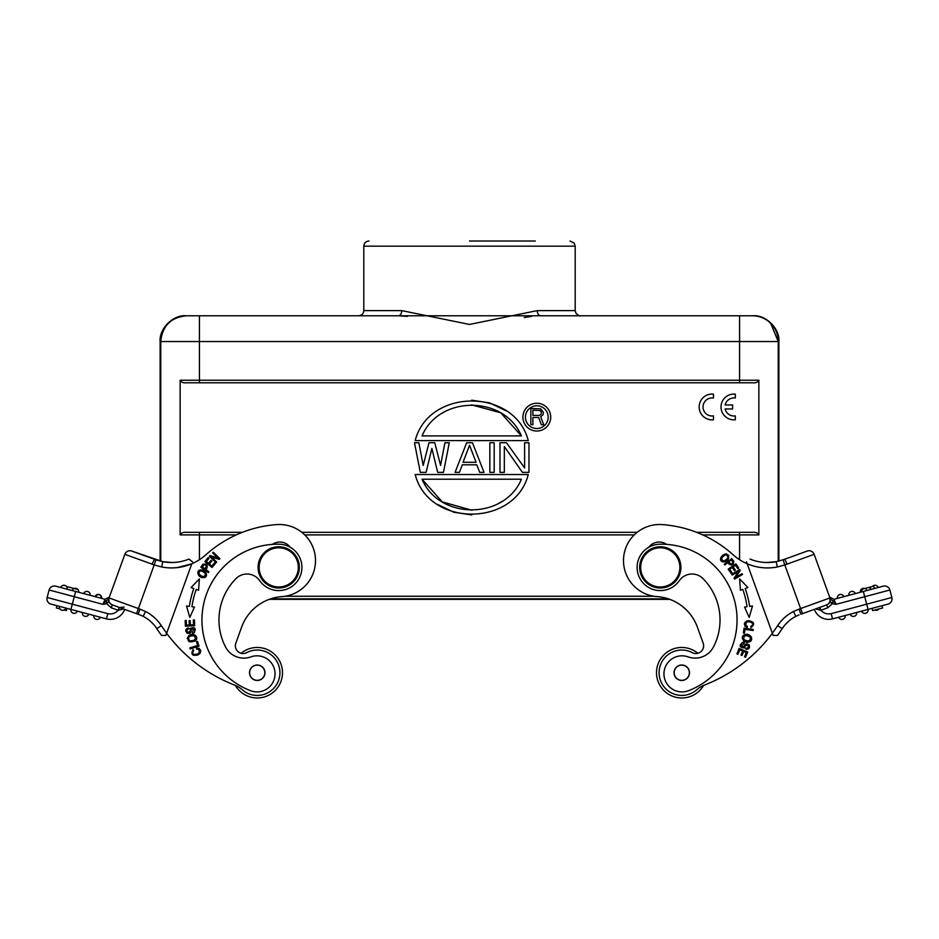 <?xml version="1.0" encoding="UTF-8"?>
<svg xmlns="http://www.w3.org/2000/svg" width="939" height="939" viewBox="0 0 939 939"><rect width="100%" height="100%" fill="white"/><g stroke="black" fill="none" stroke-linecap="round" stroke-linejoin="round"><path stroke-width="1.41" d="M697.888 653.274A25.271 25.271 0 0 0 656.502 672.735A25.271 25.271 0 0 0 703.604 685.435M109.241 602.087A5.411 5.411 0 0 0 111.553 604.552A5.153 5.153 0 0 1 111.553 604.552A5.411 5.411 0 0 1 109.053 597.943L108.971 598.178M108.584 599.235L105.837 600.983L106.6 603.683L108.771 601.476L108.584 599.235L124.852 554.315L108.584 599.235L108.901 602.251M106.307 600.596L102.903 604.329L105.062 599.293L109.382 597.04L109.053 597.943L109.37 597.063M109.382 597.04L105.062 599.293L109.382 597.04L105.062 599.293L75.672 591.476L74.287 596.711L102.903 604.329L106.6 603.683L111.248 607.791L112.293 604.88L139.923 614.904L138.103 614.223L139.946 609.129L145.545 611.5L143.174 616.371A35.835 35.835 0 0 1 156.813 628.637A160.1 160.1 0 0 0 161.508 635.421L165.863 635.421L191.814 563.752C182.096 567.849 172.037 568.928 161.672 566.98L162.764 561.686A46.152 46.152 0 0 0 188.939 559.092L192.53 561.804M124.852 554.315L154.196 564.914L155.909 559.785L131.789 551.064A5.411 5.411 0 0 0 124.852 554.315A5.411 5.411 0 0 1 131.789 551.064L162.764 561.663M71 609.434L50.976 604.106A5.411 5.411 0 0 1 47.138 597.474L49.121 590.009A5.411 5.411 0 0 1 55.741 586.171A5.411 5.411 0 0 0 49.121 590.009A5.411 5.411 0 0 1 55.741 586.171L75.672 591.476M63.899 585.255A3.357 3.357 0 0 1 67.256 588.6A3.357 3.357 0 0 0 60.742 587.497A3.357 3.357 14.9 0 1 65.037 585.455A3.357 3.357 0 0 1 67.197 589.211L62.667 588.014M84.146 593.73L86.881 594.457M90.027 595.291L90.121 595.314A3.357 3.357 0 0 0 90.179 594.704A3.357 3.357 0 0 1 90.121 595.314A3.357 3.357 0 0 0 87.386 591.406A3.357 3.357 0 0 0 83.665 593.601L83.677 593.601A3.357 3.357 0 0 1 90.179 594.704A3.357 3.357 0 0 0 83.665 593.589A3.357 3.357 0 0 1 90.179 594.704M85.907 594.199L86.893 594.457M95.332 596.711L97.503 597.286M96.917 597.134L95.156 596.664C98.29 593.378 100.45 593.941 101.576 598.366L100.637 598.12M99.851 597.908L101.482 598.343M106.94 603.671L106.318 600.596M119.1 607.345L118.349 610.315L111.248 607.791M109.041 597.967L108.76 598.753L109.041 597.967C108.314 601.113 109.405 603.413 112.293 604.88C109.405 603.413 108.314 601.113 109.053 597.943L138.385 608.566L154.196 564.914L161.672 566.98M154.501 559.292L139.054 553.705L154.501 559.292L151.954 564.128M77.209 589.316L66.481 586.464M101.576 598.366A3.357 3.357 0 0 0 99.147 594.516A3.357 3.357 0 0 0 95.121 596.652L95.144 596.652C98.29 593.401 100.438 593.976 101.576 598.366L101.576 598.366M75.366 588.307A3.357 3.357 0 0 0 72.197 590.549A3.357 3.357 14.9 0 1 76.505 588.507A3.357 3.357 0 0 1 78.653 592.263A3.357 3.357 0 0 0 75.366 588.307A3.357 3.357 0 0 1 78.712 591.652M142.599 616.078L138.843 614.493M119.276 607.404L118.349 610.315L123.502 608.93M166.637 633.262L165.863 635.421L166.637 633.262L165.863 635.421L161.508 635.421A160.1 160.1 0 0 1 156.813 628.637A35.835 35.835 0 0 0 150.721 621.548A35.835 35.835 0 0 1 156.813 628.637A160.1 160.1 0 0 0 161.508 635.421L162.834 635.421L161.508 635.421A160.1 160.1 0 0 1 156.813 628.637A160.1 160.1 0 0 0 161.508 635.421A160.1 160.1 0 0 1 156.813 628.637L161.344 625.679L166.637 633.262A154.689 154.689 0 0 0 234.586 685.106A25.776 25.776 0 0 1 242.25 689.766A22.689 22.689 0 0 0 275.89 659.812A22.689 22.689 0 0 0 246.687 652.64A7.735 7.735 0 0 1 235.818 643.168L241.64 627.088A46.41 46.41 0 0 1 281.97 596.605A36.093 36.093 0 0 0 315.41 558.036A36.093 36.093 0 0 0 276.841 524.596A118.596 118.596 0 0 0 205.97 554.714A51.563 51.563 0 0 1 191.814 563.752M156.555 559.996L154.196 559.139M49.121 590.009L74.287 596.711L72.291 604.176L107.832 613.648C111.929 614.482 115.344 613.355 118.068 610.256M119.57 607.51L124.171 607.087M154.383 617.557A41.246 41.246 0 0 1 161.344 625.679C157.318 619.576 152.048 614.845 145.545 611.5L148.209 612.979M150.486 614.47L154.172 617.369M154.325 617.51L155.275 618.378M47.138 597.474L72.291 604.176L70.906 609.411A3.357 3.357 0 0 0 73.641 613.331A3.357 3.357 0 0 0 77.374 611.136A3.357 3.357 0 0 1 70.859 610.021A3.357 3.357 0 0 0 77.374 611.136A3.357 3.357 0 0 1 70.859 610.021A3.357 3.357 0 0 1 70.906 609.411L106.447 618.871A15.212 15.212 0 0 0 124.664 609.352M172.213 562.508A46.152 46.152 0 0 0 188.939 559.092A46.152 46.152 0 0 1 172.213 562.508L162.635 561.663M153.409 564.656L152.681 564.398M75.566 610.655L77.374 611.136M93.912 615.538L93.83 615.514A3.357 3.357 -165.1 0 0 95.989 619.282A3.357 3.357 0 0 0 100.285 617.24L98.478 616.759M82.456 612.486L82.374 612.463A3.357 3.357 0 0 0 82.315 613.073A3.357 3.357 0 0 1 82.374 612.463A3.357 3.357 0 0 0 84.522 616.23A3.357 3.357 14.9 0 0 88.829 614.188L87.022 613.707M64.098 607.603L65.906 608.085L64.098 607.603M56.95 605.702L56.352 607.944L60.014 608.918M64.157 610.01L66.317 610.596L66.915 608.355L66.317 610.596M59.392 606.97A3.357 3.357 0 0 1 59.45 606.359A3.357 3.357 0 0 0 62.185 610.28A3.357 3.357 0 0 0 65.906 608.085A3.357 3.357 0 0 1 59.392 606.97M88.829 614.188A3.357 3.357 0 0 1 82.315 613.073A3.357 3.357 0 0 0 88.829 614.188M842.083 597.134L843.879 596.652A3.357 3.357 0 0 0 837.365 597.756M842.529 597.004L841.285 597.345M837.717 598.296L837.424 598.366A3.357 3.357 0 0 1 840.722 594.41A3.357 3.357 0 0 1 843.879 596.652L852.107 594.457M872.085 608.355L872.683 610.596L882.648 607.944L882.05 605.702L873.657 607.932M863.434 610.655L864.854 610.28M867.46 609.587L868.094 609.411A3.357 3.357 0 0 1 865.359 613.331A3.357 3.357 0 0 1 861.626 611.136L862.072 611.019M851.978 613.707L861.626 611.136M844.525 615.691L841.943 616.371M832.4 603.683L830.229 601.476L829.618 597.04L833.938 599.293L829.618 597.04L833.938 599.293L836.097 604.329L832.377 603.683L827.752 607.791L820.932 610.256L815.498 608.93L820.932 610.256C823.656 613.343 827.059 614.482 831.168 613.648L832.553 618.871A15.212 15.212 0 0 1 814.336 609.352A15.212 15.212 0 0 0 832.553 618.871L839.161 617.111M845.229 616.125A3.357 3.357 165.1 0 1 843.011 619.282A3.357 3.357 165.1 0 0 845.17 615.514A3.357 3.357 0 0 1 842.436 619.435A3.357 3.357 0 0 1 838.715 617.24A3.357 3.357 0 0 0 843.011 619.282A3.357 3.357 0 0 1 838.715 617.24M855.992 612.639L853.398 613.32M840.522 616.747L850.171 614.188A3.357 3.357 0 0 0 856.685 613.073A3.357 3.357 0 0 0 856.626 612.463M850.171 614.188A3.357 3.357 -14.9 0 0 854.478 616.23A3.357 3.357 -14.9 0 1 850.171 614.188L850.617 614.071M874.843 610.01A3.357 3.357 165.1 0 0 877.39 610.127A3.357 3.357 165.1 0 1 874.843 610.01A3.357 3.357 0 0 0 878.986 608.918A3.357 3.357 0 0 1 877.39 610.127A3.357 3.357 0 0 0 878.986 608.918M874.89 607.603L873.094 608.085M832.553 618.871L888.024 604.106A5.411 5.411 0 0 0 892.05 598.871A5.411 5.411 0 0 1 888.024 604.106M782.433 559.996L783.091 559.785L784.804 564.914L786.659 564.269M832.682 600.608L830.416 599.235L829.618 597.04L833.938 599.293L883.259 586.171A5.411 5.411 0 0 1 889.879 590.009L891.862 597.474A5.411 5.411 0 0 1 892.05 598.871A5.411 5.411 0 0 0 891.862 597.474A5.411 5.411 0 0 1 892.05 598.871M773.137 635.421L772.363 633.262L773.137 635.421L772.363 633.262L773.137 635.421L777.492 635.421A160.1 160.1 0 0 0 782.187 628.637A35.835 35.835 0 0 1 788.279 621.548A35.835 35.835 0 0 0 782.187 628.637A35.835 35.835 0 0 1 795.861 616.348L793.455 611.5L799.054 609.129L800.897 614.223L826.707 604.88C829.595 603.413 830.686 601.113 829.947 597.943A5.411 5.411 0 0 1 827.447 604.552A5.153 5.153 0 0 1 827.435 604.54M746.47 561.804L747.092 563.517M777.703 625.609A41.246 41.246 0 0 1 784.347 617.803A41.246 41.246 0 0 0 777.703 625.609M784.64 617.533A41.246 41.246 0 0 1 793.185 611.641A41.246 41.246 0 0 0 784.64 617.533M796.401 616.078L795.826 616.371A35.835 35.835 0 0 0 788.279 621.548L785.591 624.224A35.835 35.835 0 0 0 784.417 625.585L782.187 628.637A35.835 35.835 0 0 1 795.861 616.348L795.896 616.324M889.879 590.009L891.862 597.474L866.709 604.176L864.713 596.711L889.879 590.009M864.807 588.518A3.357 3.357 -14.9 0 0 862.495 588.507A3.357 3.357 -14.9 0 1 864.807 588.518A3.357 3.357 0 0 0 860.347 592.263L855.335 593.601A3.357 3.357 0 0 0 848.821 594.704A3.357 3.357 0 0 0 848.879 595.314A3.357 3.357 0 0 1 848.821 594.704M849.513 595.15L853.539 594.082M837.424 598.366L838.363 598.12M883.259 586.171L874.409 588.518L873.751 586.136L870.148 587.098L870.782 589.492L878.258 587.497A3.357 3.357 0 0 0 872.519 586.464A3.357 3.357 0 0 1 873.963 585.455A3.357 3.357 0 0 0 872.519 586.464A3.357 3.357 0 0 1 873.963 585.455A3.357 3.357 -14.9 0 1 878.258 587.497L874.409 588.518L873.751 586.136M866.779 590.549L865.688 588.284L866.779 590.549L870.359 589.598L869.725 587.204L866.134 588.166L870.148 587.098M865.688 588.284L861.579 589.375L862.213 591.77L860.347 592.263A3.357 3.357 0 0 1 860.288 591.652A3.357 3.357 0 0 0 860.347 592.263M819.43 607.51L820.393 609.634M762.268 567.661A51.563 51.563 0 0 0 777.328 566.98L776.177 561.698L783.091 559.773L776.177 561.698A46.152 46.152 0 0 1 750.061 559.092A46.152 46.152 0 0 0 776.177 561.698M795.849 616.301L799.077 614.904M862.495 588.507A3.357 3.357 0 0 0 860.288 591.652A3.357 3.357 0 0 1 862.495 588.507M866.321 590.678L862.202 591.77M784.804 559.139L783.091 559.785M799.946 553.705L784.499 559.292L799.946 553.705M799.054 609.129L800.615 608.566L784.804 564.914L777.328 566.98C766.963 568.928 756.904 567.86 747.186 563.752L772.363 633.262A154.689 154.689 0 0 1 704.414 685.106A25.776 25.776 0 0 0 696.75 689.766A22.689 22.689 0 0 1 659.084 672.735A22.689 22.689 0 0 1 692.313 652.64A7.735 7.735 0 0 0 703.182 643.168L697.36 627.088A46.41 46.41 0 0 0 657.03 596.605A36.093 36.093 0 0 1 623.496 560.606A36.093 36.093 0 0 1 662.159 524.596A118.596 118.596 0 0 1 733.03 554.714A51.563 51.563 0 0 0 762.01 567.637M820.932 610.256L819.9 607.345M814.148 554.315A5.411 5.411 0 0 0 807.211 551.064L784.816 559.174L807.211 551.064A5.411 5.411 0 0 1 814.148 554.315L829.947 597.943L814.148 554.315L785.591 564.656M802.469 613.66L800.615 608.566L829.947 597.943L830.099 602.251L832.377 603.683L833.163 600.983L832.095 603.671M863.328 591.476L864.713 596.711L836.097 604.329L833.163 600.983M235.818 643.168A7.735 7.735 0 0 0 241.112 653.274A25.271 25.271 0 0 1 282.498 672.735A25.271 25.271 0 0 1 235.396 685.435M674.167 672.735A7.606 7.606 0 0 1 681.773 665.129A7.606 7.606 0 0 1 689.367 672.735A7.606 7.606 0 0 1 681.773 680.329A7.606 7.606 0 0 1 674.167 672.735M640.68 567.391A19.59 19.59 0 0 1 660.281 547.801A19.59 19.59 0 0 1 679.871 567.391A19.59 19.59 0 0 1 660.281 586.981A19.59 19.59 0 0 1 640.68 567.391M731.223 559.82L732.878 561.945C732.22 564.574 730.824 564.562 728.652 561.898L731.235 559.808L732.232 561.029M725.647 554.726C729.04 556.264 728.476 558.4 723.969 561.099C720.542 559.48 721.105 557.355 725.647 554.726M750.214 637.076C750.719 641.114 748.606 641.947 743.888 639.553C743.43 635.445 745.543 634.611 750.214 637.076M680.904 567.391A20.623 20.623 0 0 1 660.281 588.014A20.623 20.623 0 0 1 639.659 567.391A20.623 20.623 0 0 1 660.281 546.768A20.623 20.623 0 0 1 680.904 567.391M249.633 672.735A7.606 7.606 0 0 1 257.227 665.129A7.606 7.606 0 0 1 264.833 672.735A7.606 7.606 0 0 1 257.227 680.329A7.606 7.606 0 0 1 249.633 672.735M198.857 573.823C199.432 570.137 201.627 570.102 205.453 573.729C204.808 577.45 202.613 577.485 198.857 573.823M202.261 567.074L203.869 564.914C206.58 564.832 206.932 566.194 204.96 568.987L202.413 566.839M189.619 640.762C187.424 637.323 188.974 635.668 194.267 635.797C196.451 639.306 194.901 640.961 189.619 640.762M732.185 560.982L732.772 561.78M730.941 564.046L728.652 561.898M727.678 558.095L726.129 559.961M722.854 561.017L722.103 560.571M721.798 560.16L721.809 557.825M721.845 557.754L723.441 555.853M748.594 640.997L746.071 640.821M745.449 635.562L747.996 635.762M674.038 672.735A7.735 7.735 0 0 1 681.773 665A7.735 7.735 0 0 1 689.496 672.735A7.735 7.735 0 0 1 681.773 680.458A7.735 7.735 0 0 1 674.038 672.735M201.556 570.959L203.775 571.945M205.676 574.821L205.441 575.654M205.136 576.065L202.871 576.687M202.789 576.663L200.535 575.642M203.129 565.841L203.74 565.067M206.416 566.217L204.96 568.987M189.396 636.513L191.744 635.597M194.573 640.069L192.178 640.985M532.894 410.202L540.336 410.554L541.345 412.28L541.005 414.357L539.315 415.39L532.894 415.39L532.894 410.202M733.476 563.611L731.528 564.996M729.251 564.327L727.807 562.59L724.873 564.973L724.286 564.233L731.786 558.752M732.889 560.114L733.652 561.123M728.676 555.207L728.617 558.365L727.713 559.738M720.847 560.618L720.941 557.449C725.272 552.461 727.831 552.766 728.617 558.365C727.361 563.118 718.605 563.365 720.941 557.449M721.563 556.44L722.877 555.066M751.4 640.175L748.712 642.053L745.214 641.666M742.643 636.396L743.089 635.738M745.366 634.518C750.331 632.733 754.85 640.656 748.712 642.053C743.653 643.767 739.204 635.949 745.366 634.529L751.118 636.548M749.122 648.18L745.977 649.26L746.2 648.286L744.381 647.863M740.225 646.337L740.319 644.565M743.43 647.088L744.357 646.02M744.639 645.609L746.153 644.001M749.252 644.8L749.134 648.156M746.2 648.286C751.564 647.135 745.918 642.382 744.369 647.887C739.65 647.652 739.063 645.786 742.596 642.288L744.322 642.393L743.559 643.274M747.503 626.489L745.789 625.562L747.503 626.489L747.127 627.51L744.733 625.973M747.127 627.51C742.984 624.224 743.606 621.935 749.005 620.667C754.451 622.088 755.097 624.4 750.918 627.592L750.695 626.559L752.738 624.728M748.101 621.747L746.317 622.287L745.789 625.562C742.796 618.519 758.325 622.839 750.695 626.559M746.2 621.16L748.958 620.667M749.005 620.667L753.16 622.416M679.32 580.654A15.47 15.47 0 0 1 703.006 578.6A58.781 58.781 0 0 1 713.464 646.971A20.623 20.623 0 0 1 688.134 656.889A18.052 18.052 0 0 0 663.955 673.862A18.052 18.052 0 0 0 688.487 690.705A75.789 75.789 0 0 0 659.847 544.197A23.205 23.205 0 0 0 653.333 589.528A23.205 23.205 0 0 0 679.32 580.654M196.627 649.142L198.563 649.236L196.627 649.142L196.521 648.063L199.338 648.415M196.521 648.063C201.674 649.248 202.096 651.572 197.777 655.046C192.237 656.103 190.664 654.295 193.058 649.612L193.704 650.457L192.648 652.992M198.117 653.673L199.491 652.429L198.563 649.236C204.291 654.319 188.422 657.1 193.704 650.457M200.089 653.391L197.812 655.035M197.777 655.046L193.27 655.258M198.516 570.771L201.568 569.985L203.141 570.489M205.829 576.851L202.742 577.614C197.847 577.661 195.3 569.374 201.568 569.985C206.486 569.914 209.068 578.271 202.754 577.626M201.615 577.297L199.937 576.393M207.132 567.766L205.852 569.621L208.928 571.804L208.388 572.579L200.817 567.203L201.228 566.616M205.312 563.893L207.155 565.36M201.885 565.701L202.918 564.339M187.213 638.473L188.833 635.609L192.155 634.459M196.744 638.109L196.627 638.896M195.089 640.973C188.68 643.015 186.591 641.231 188.833 635.609C192.659 631.888 200.042 637.029 195.089 640.973L189.032 641.619M186.568 628.719L188.199 627.933L188.422 628.907L190.23 628.508M194.655 628.097L195.324 629.74M188.422 628.907C184.079 632.252 191.216 634.118 190.241 628.473C194.608 626.665 195.934 628.097 194.244 632.769L192.648 633.414L192.413 632.463L193.892 628.86L191.239 629.236L191.051 630.163M190.981 630.656L190.312 632.757M187.166 633.367L185.828 630.28M191.439 628.801L191.227 629.236C192.096 637.534 181.051 631.008 188.199 627.933M540.676 408.829L543.376 412.28L543.035 414.698L540.676 416.775L543.716 424.721L541.345 424.721L538.646 417.468L532.894 417.468L532.894 424.721L530.864 424.721L530.864 408.477L540.676 408.829M731.493 558.388L733.782 561.358C732.878 565.595 730.882 565.994 727.807 562.59L728.946 564.01L727.807 562.59M731.727 574.281L739.744 569.597L740.225 570.431L735.812 577.332L742.115 573.659L742.561 574.433L734.544 579.117L734.063 578.283L738.477 571.382L732.185 575.055L731.727 574.281M744.58 607.075L747.057 606.735A86.881 86.881 0 0 0 742.761 589.387L740.413 590.232L739.639 578.929L747.914 587.532L745.179 588.518A89.463 89.463 0 0 1 749.604 606.371L752.491 605.972L749.181 617.439L744.58 607.075M728.206 569.151L735.836 563.858L738.758 568.072L737.854 568.694L735.472 565.255L733.136 566.874L735.378 570.102L734.474 570.724L732.244 567.496L729.638 569.292L732.127 572.872L731.223 573.506L728.206 569.151M744.052 628.191L753.242 629.482L753.101 630.515L744.991 629.376L744.451 633.215L743.371 633.062L744.052 628.191M744.122 643.356L741.247 645.973L743.794 646.783C746.587 638.907 753.759 649.553 745.977 649.26M739.181 648.426L747.749 651.995L745.566 657.241L744.545 656.819L746.341 652.535L743.711 651.443L742.033 655.457L741.035 655.035L742.714 651.02L739.791 649.8L737.937 654.26L736.927 653.837L739.181 648.426M249.504 672.735A7.735 7.735 0 0 1 257.227 665A7.735 7.735 0 0 1 264.962 672.735A7.735 7.735 0 0 1 257.227 680.458A7.735 7.735 0 0 1 249.504 672.735M208.388 572.579L200.817 567.203L203.059 564.198M203.059 564.186C207.378 563.94 208.305 565.748 205.852 569.621L206.909 568.142L205.852 569.621M189.819 617.439L186.509 605.972L189.396 606.371A89.463 89.463 0 0 1 193.821 588.518L191.087 587.532L199.361 578.929L198.587 590.232L196.239 589.387A86.881 86.881 0 0 0 191.943 606.735L194.42 607.075L189.819 617.439M194.69 625.761L185.417 626.219L185.147 620.55L186.239 620.491L186.462 625.128L189.302 624.987L189.091 620.644L190.171 620.597L190.394 624.94L193.551 624.775L193.305 619.963L194.396 619.904L194.69 625.761M212.061 567.473L204.913 561.557L208.188 557.602L209.033 558.294L206.357 561.522L208.552 563.341L211.052 560.313L211.897 561.017L209.385 564.034L211.815 566.053L214.597 562.696L215.442 563.4L212.061 567.473M216.064 562.707L209.397 556.24L210.066 555.548L217.895 557.942L212.672 552.871L213.294 552.226L219.949 558.693L219.28 559.386L211.451 556.98L216.686 562.062L216.064 562.707M198.998 646.114L190.148 648.908L189.842 647.922L197.648 645.457L196.474 641.76L197.519 641.431L198.998 646.114M250.866 656.889A20.623 20.623 0 0 1 225.536 646.971A58.781 58.781 0 0 1 235.994 578.6A15.47 15.47 0 0 1 259.68 580.654A23.205 23.205 0 0 0 301.924 567.391A23.205 23.205 0 0 0 279.153 544.197A75.789 75.789 0 0 0 250.513 690.705A18.052 18.052 0 0 0 275.045 673.862A18.052 18.052 0 0 0 250.866 656.889M259.129 567.391A19.59 19.59 0 0 1 278.719 547.801A19.59 19.59 0 0 1 298.32 567.391A19.59 19.59 0 0 1 278.719 586.981A19.59 19.59 0 0 1 259.129 567.391M648.79 547.237A12.888 12.888 0 0 1 666.526 544.362M191.544 563.87A51.563 51.563 0 0 1 177.318 567.602L191.544 563.87M172.295 567.919L176.908 567.649A51.563 51.563 0 0 1 161.754 567.003M145.674 611.559A41.246 41.246 0 0 1 154.102 617.31M272.474 544.362A12.888 12.888 0 0 1 290.21 547.237M299.341 567.391A20.623 20.623 0 0 1 278.719 588.014A20.623 20.623 0 0 1 258.096 567.391A20.623 20.623 0 0 1 278.719 546.768A20.623 20.623 0 0 1 299.341 567.391M521.415 435.907L422.045 435.907C439.112 395.143 504.302 395.049 521.415 435.907L501.097 413.172M500.276 412.679L471.73 404.873M443.173 412.679L442.351 413.172M501.449 501.731L498.726 503.327M471.988 510.264L442.257 501.896L422.045 479.219L521.415 479.219C504.349 519.983 439.147 520.089 422.045 479.219M476.073 462.293L463.033 462.293L469.559 445.286L476.073 462.293M525.441 417.139A11.374 11.374 0 0 1 536.815 405.777A11.374 11.374 0 0 1 548.188 417.139A11.374 11.374 0 0 1 536.815 428.513A11.374 11.374 0 0 1 525.441 417.139M575.196 310.609L575.196 246.159L363.804 246.159L363.804 310.609L401.728 310.609L469.5 324.448L537.272 310.609L575.196 310.609L576.006 313.38C578.706 315.574 580.149 316.373 580.361 315.774M469.547 241.006L535.289 241.006M415.179 440.602L528.27 440.602C514.736 387.83 428.724 387.83 415.179 440.602M522.436 472.364L528.962 472.364L528.962 442.762L524.608 442.762L524.608 467.951L506.497 442.762L499.982 442.762L499.982 472.364L504.325 472.364L504.325 446.541L522.436 472.364M489.841 472.364L494.184 472.364L494.184 442.762L489.841 442.762L489.841 472.364M479.7 472.364L484.043 472.364L472.446 442.762L466.66 442.762L455.063 472.364L459.417 472.364L462.305 464.805L476.801 464.805L479.7 472.364M437.68 472.364L443.478 472.364L449.265 442.762L444.922 442.762L440.579 465.439L434.78 442.762L428.982 442.762L423.196 465.439L418.841 442.762L414.498 442.762L420.296 472.364L426.083 472.364L431.881 448.431L437.68 472.364M528.27 474.524C514.736 527.295 428.724 527.295 415.179 474.524L528.27 474.524M550.712 417.139A13.897 13.897 0 0 1 536.815 431.036A13.897 13.897 0 0 1 522.917 417.139A13.897 13.897 0 0 1 536.815 403.242A13.897 13.897 0 0 1 550.712 417.139M401.728 310.609A5.153 3.31 -90 0 1 398.429 315.774L407.35 316.384M542.625 315.774L540.571 315.774A5.153 3.31 90 0 1 537.272 310.609C537.472 313.72 538.575 315.445 540.571 315.774L398.007 315.774M524.22 317.558L531.65 316.384M368.957 241.006L368.957 241.006C365.823 241.311 364.109 243.025 363.804 246.159M471.671 400.178L489.606 402.89L505.957 410.754M471.777 514.959L453.842 512.248L437.492 504.384M242.368 532.331L199.432 532.331L199.432 534.913L180.135 534.913L180.135 380.225C181.344 382.255 183.305 383.112 186.039 382.795L752.961 382.795C755.707 383.112 757.667 382.255 758.865 380.225L758.865 534.913L739.568 534.913L739.568 532.331L752.961 532.331L696.632 532.331M199.432 532.331L186.039 532.331C183.305 532.049 181.333 532.906 180.135 534.913M637.158 532.331L301.842 532.331M540.571 315.774L739.568 315.774L739.568 341.55L199.432 341.55L199.432 315.774L398.429 315.774M778.877 561.041L778.877 341.55C780.027 328.791 765.848 314.612 753.09 315.774L739.568 315.774M749.369 315.774L752.456 315.774A25.776 25.776 90 0 1 778.243 341.55L739.568 341.55L739.568 380.225L758.865 380.225M185.91 315.774L186.544 315.774L185.91 315.774C173.152 314.612 158.973 328.791 160.123 341.55L160.757 341.55C162.306 325.903 170.898 317.312 186.544 315.774A25.776 25.776 -90 0 0 160.757 341.55L160.757 561.205M199.432 315.774L186.544 315.774M758.865 534.913C757.667 532.906 755.695 532.049 752.961 532.331M162.823 561.698L155.909 559.785L160.123 561.041L160.123 341.55M270.667 598.847L668.333 598.847M269.188 599.364L669.812 599.364M725.119 404.955L732.643 404.955L732.643 408.958L725.119 408.958A9.026 9.026 0 0 0 735.319 415.871L735.319 419.768A12.888 12.888 0 0 1 721.023 406.963A12.888 12.888 0 0 1 735.319 394.145L735.319 398.042A9.026 9.026 0 0 0 725.119 404.955M713.464 394.145L713.464 398.042A9.026 9.026 0 0 0 703.029 406.963A9.026 9.026 0 0 0 713.464 415.871L713.464 419.768A12.888 12.888 0 0 1 699.156 406.963A12.888 12.888 0 0 1 713.464 394.145M136.542 613.66L138.385 608.566L139.946 609.129M67.256 588.6A3.357 3.357 0 0 1 67.197 589.211M150.721 621.548A35.835 35.835 0 0 1 156.813 628.637M107.832 613.648L106.447 618.871M854.478 616.23A3.357 3.357 0 0 0 856.685 613.073M868.094 609.411L866.709 604.176L831.168 613.648M795.826 616.371A35.835 35.835 0 0 0 788.279 621.548M785.591 624.224A35.835 35.835 0 0 0 784.417 625.585M777.492 635.421A160.1 160.1 0 0 0 782.187 628.637L777.656 625.679C781.682 619.576 786.952 614.845 793.455 611.5M878.258 587.497A3.357 3.357 -14.9 0 0 873.963 585.455A3.357 3.357 0 0 1 875.101 585.255M783.056 619.036L784.347 617.803M784.816 559.174L787.046 564.128M772.363 633.262L777.656 625.679M827.752 607.791L826.707 604.88M739.568 382.795L739.568 380.225L199.432 380.225L199.432 341.55L160.757 341.55M199.432 382.795L199.432 380.225L180.135 380.225M739.568 559.703L739.568 534.913L702.759 534.913M634.248 534.913L304.752 534.913M236.241 534.913L199.432 534.913L199.432 559.703M778.877 341.55L778.243 341.55L778.243 561.205M770.673 323.309L778.243 341.55M654.049 596.265L284.951 596.265M776.353 561.663L766.787 562.508M863.634 588.307A3.357 3.357 0 0 0 860.288 591.652M829.959 597.967L830.229 598.73L829.959 597.967M202.836 564.433A40.764 40.764 0 0 0 202.202 565.255M575.196 246.159L574.222 243.131L570.043 241.006M363.804 310.609C363.487 313.743 361.773 315.469 358.639 315.774"/></g></svg>
